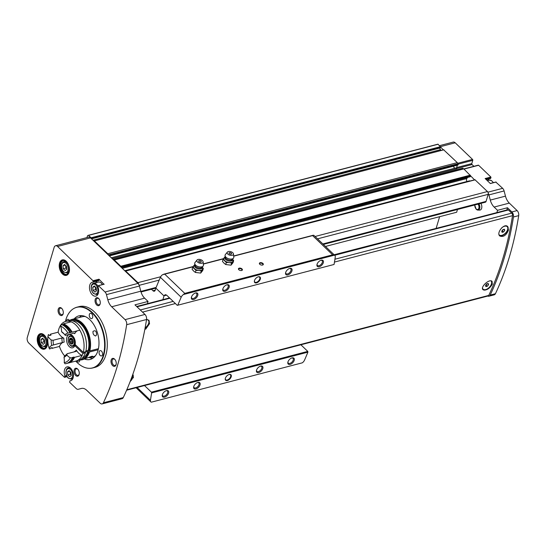 <?xml version="1.0" encoding="UTF-8"?>
<svg xmlns="http://www.w3.org/2000/svg" width="546" height="546" viewBox="0 0 546 546"><rect width="100%" height="100%" fill="white"/><g stroke="black" fill="none" stroke-linecap="round" stroke-linejoin="round"><path stroke-width="0.82" d="M501.829 227.716A5.719 3.215 -46.2 0 1 507.186 226.658A5.719 3.215 -46.2 0 1 507.616 229.648A5.719 3.215 -46.2 0 1 503.753 234.487A5.719 3.215 -46.2 0 1 499.269 234.916L499.064 234.719A5.719 3.215 133.8 0 0 499.16 234.794M507.063 226.556A5.719 3.215 133.8 0 0 506.954 226.433A5.719 3.215 133.8 0 0 505.378 225.873M507.596 226.467A6.143 3.453 -46.2 0 1 507.957 229.579A6.143 3.453 -46.2 0 1 504.183 234.534A6.143 3.453 -46.2 0 1 499.419 235.544M482.521 288.506A5.719 3.215 133.8 0 0 482.855 288.95A5.719 3.215 133.8 0 0 482.978 289.059M491.68 281.094A6.143 3.453 -46.2 0 1 491.782 283.838A6.143 3.453 -46.2 0 1 487.735 288.977A6.143 3.453 -46.2 0 1 482.923 289.592M126.611 390.219L488.138 295.966A2.047 1.249 -104.6 0 0 488.752 295.406A311.2 189.878 -104.6 0 0 512.523 215.656A2.047 1.249 -104.6 0 0 511.725 213.138L508.435 209.978A1.365 0.833 -104.6 0 0 507.766 209.746L334.329 254.962M133.183 374.959L133.361 377.9M148.765 320.127L149.536 323.635L145.686 329.19M492.287 284.323C489.332 288.909 486.24 290.69 483.005 289.68C479.934 287.271 489.434 278.344 492.11 281.388L492.287 284.323M508.462 230.064C506.285 235.394 503.392 237.367 499.781 235.988C496.048 232.93 504.279 222.809 507.691 226.556L508.462 230.064M148.137 320.127A5.719 3.215 133.8 0 0 148.027 320.004A5.719 3.215 133.8 0 0 146.567 319.444M148.662 320.038A6.143 3.453 -46.2 0 1 149.024 323.15A6.143 3.453 -46.2 0 1 145.045 328.242M132.753 374.665A6.143 3.453 -46.2 0 1 132.849 377.409A6.143 3.453 -46.2 0 1 130.187 381.463M487.762 296.062A4.095 2.498 -104.6 0 0 488.963 296.205A4.095 2.498 -104.6 0 0 490.192 295.079A310.79 189.626 -104.6 0 0 513.465 216.994A4.095 2.498 -104.6 0 0 511.875 211.937L507.493 207.739L497.549 210.326L496.88 212.585M488.963 296.205L494.198 294.847A4.095 2.498 -104.6 0 0 495.427 293.714A310.79 189.626 -104.6 0 0 518.7 215.629A4.095 2.498 -104.6 0 0 517.103 210.579L509.316 203.098L494.144 207.057L497.549 210.326M71.267 380.501L69.847 380.951L69.656 382.289L76.222 388.588A4.095 2.498 -104.6 0 0 78.221 389.298A4.095 2.498 -104.6 0 0 78.235 389.291L81.436 388.438A10.92 6.661 -104.6 0 1 86.759 390.329L100.164 403.194A4.095 2.498 -104.6 0 0 102.17 403.903A4.095 2.498 -104.6 0 0 103.399 402.771A310.654 189.544 -104.6 0 0 126.672 324.693A4.095 2.498 -104.6 0 0 125.075 319.635L111.671 306.763A10.92 6.661 -104.6 0 1 107.821 299.802L140.786 291.209A10.92 6.661 -104.6 0 0 144.635 298.171L148.041 301.447L147.372 303.699M140.786 291.209L139.421 286.022A4.095 2.498 -104.6 0 0 138.725 284.37A4.095 2.498 -104.6 0 0 137.974 283.408L90.527 237.879A4.095 2.498 -104.6 0 0 88.527 237.169L55.562 245.761A4.095 2.498 -104.6 0 0 54.15 247.379L27.3 337.455A4.095 2.498 -104.6 0 0 28.774 343.052L64.448 377.286L64.947 376.023A7.166 4.375 -104.6 0 1 67.022 366.885A7.166 4.375 -104.6 0 1 73.062 372.72A7.166 4.375 -104.6 0 1 70.639 380.753A7.166 4.375 -104.6 0 1 69.97 380.842L71.28 380.494M148.041 301.447L134.964 304.852L144.963 314.448A4.095 2.498 -104.6 0 1 146.553 319.506A310.654 189.544 -104.6 0 1 123.28 397.584A4.095 2.498 -104.6 0 1 122.051 398.717L102.17 403.903M485.455 178.856L490.984 177.409L490.881 177.04L478.624 165.274A0.682 0.416 -104.6 0 0 478.296 165.158L463.854 168.919M490.984 177.409L490.601 178.481L486.247 179.614M489.264 178.835A7.166 4.375 -104.6 0 0 487.762 180.542M509.316 203.098A10.92 6.661 -104.6 0 1 505.466 196.137L504.101 190.95A4.095 2.498 -104.6 0 0 502.661 188.336L495.87 182.098M473.887 166.305L472.037 164.537A0.682 0.416 -104.6 0 1 471.792 163.602L472.761 160.347A0.682 0.416 -104.6 0 0 472.515 159.412L455.214 142.806A4.095 2.498 -104.6 0 0 453.207 142.096L439.605 145.645M62.456 273.99A7.992 4.873 -104.6 0 0 69.267 271.621A7.992 4.873 -104.6 0 0 66.694 261.752A7.992 4.873 -104.6 0 0 59.678 262.756A7.992 4.873 -104.6 0 0 62.456 273.99M40.459 347.782A7.992 4.873 -104.6 0 0 47.27 345.413A7.992 4.873 -104.6 0 0 44.697 335.551A7.992 4.873 -104.6 0 0 37.681 336.554A7.992 4.873 -104.6 0 0 40.459 347.782M74.392 308.203A31.395 19.158 75.4 0 1 74.59 308.101A31.395 19.158 75.4 0 1 77.034 307.166L79.231 306.593A31.395 19.158 75.4 0 1 94.588 312.012A31.395 19.158 75.4 0 1 107.303 344.076A31.395 19.158 75.4 0 1 95.065 367.349L92.868 367.922A31.395 19.158 75.4 0 1 90.281 368.297A31.395 19.158 75.4 0 1 90.063 368.297M77.607 368.98A4.095 2.498 75.4 0 1 77.839 369.226A4.095 2.498 75.4 0 1 79.156 374.283A4.095 2.498 75.4 0 1 75.812 375.628A4.095 2.498 75.4 0 1 74.16 369.99A4.095 2.498 75.4 0 1 77.607 368.98M61.65 308.313A4.095 2.498 75.4 0 1 61.882 308.551A4.095 2.498 75.4 0 1 63.199 313.609A4.095 2.498 75.4 0 1 59.855 314.96A4.095 2.498 75.4 0 1 58.21 309.323A4.095 2.498 75.4 0 1 61.65 308.313M98.635 298.444A4.095 2.498 75.4 0 1 98.867 298.689A4.095 2.498 75.4 0 1 100.184 303.74A4.095 2.498 75.4 0 1 96.84 305.091A4.095 2.498 75.4 0 1 95.195 299.454A4.095 2.498 75.4 0 1 98.635 298.444M114.592 359.118A4.095 2.498 75.4 0 1 114.824 359.357A4.095 2.498 75.4 0 1 116.141 364.414A4.095 2.498 75.4 0 1 112.797 365.759A4.095 2.498 75.4 0 1 111.145 360.121A4.095 2.498 75.4 0 1 114.592 359.118M103.979 284.268L98.997 279.204L99.092 279.579L93.339 281.081L92.929 282.152A7.166 4.375 -104.6 0 0 92.26 282.241A7.166 4.375 -104.6 0 0 89.837 290.274A7.166 4.375 -104.6 0 0 95.871 296.109A7.166 4.375 -104.6 0 0 97.952 286.971L98.451 285.708L105.016 292.001L137.974 283.408M93.339 281.081L57.569 246.471A4.095 2.498 -104.6 0 0 55.562 245.761M107.821 299.802L106.456 294.615A4.095 2.498 -104.6 0 0 105.016 292.001M476.392 209.357A3.938 2.402 -104.6 0 0 477.927 210.08L479.675 210.101A4.402 2.689 -104.6 0 0 481.743 207.828A4.402 2.689 -104.6 0 0 480.896 203.378M505.466 196.137L490.294 200.089A10.92 6.661 -104.6 0 0 494.144 207.057M490.294 200.089L488.929 194.908A4.095 2.498 -104.6 0 0 488.24 193.25A2.047 1.249 -104.6 0 0 487.435 191.55L474.952 179.73L125.225 271.171M323.368 244.444L485.367 202.211A2.047 1.249 -104.6 0 0 486.07 201.406L488.172 194.349A2.047 1.249 -104.6 0 0 488.24 193.25M325.464 246.451L456.654 212.251L457.473 209.487M436.199 228.146L439.619 216.694M444.929 226.126L334.118 254.757M443.277 149.87L437.947 144.171A5.46 3.331 -104.6 0 0 437.851 144.192A5.46 3.331 -104.6 0 0 437.762 144.219M474.515 179.846L463.82 168.885L462.517 168.345M496.096 182.043L490.342 183.538L485.128 178.542L490.881 177.04M471.792 163.602L456.62 167.561A0.682 0.416 -104.6 0 0 456.865 168.489L457.036 168.659A3.413 2.082 -104.6 0 0 455.371 168.066A3.413 2.082 -104.6 0 0 455.357 168.072L111.261 257.773L455.371 168.066M456.62 167.561L457.323 165.199M453.48 166.202A2.198 1.338 -104.6 0 0 455.337 168.079M458.087 164.919L109.261 255.856L457.992 165.029L458.114 163.67L457.302 162.633L443.686 149.843M108.763 255.378L107.794 253.747L94.403 240.902L94.137 241.346M120.987 267.11L120.823 266.25L114.312 259.998L113.015 259.459M138.725 284.37A2.047 1.249 -104.6 0 0 137.926 282.664L125.444 270.85M91.073 238.397L91.127 237.756L88.438 235.285A5.46 3.331 -104.6 0 0 88.343 235.306A5.46 3.331 -104.6 0 0 87.496 235.756L86.951 237.578M457.302 162.633L107.794 253.747M463.82 168.885L114.312 259.998M441.216 150.403L440.451 149.672L93.004 240.254M440.581 147.284L440.151 147.973A1.092 0.669 -104.6 0 0 440.451 149.672M469.942 181.04L124.768 270.734M467.676 177.409L466.789 178.556A2.047 1.249 -104.6 0 0 466.987 181.49M470.304 176.645L121.478 267.581L470.208 176.754L470.495 175.989M116.189 364.134A3.358 2.047 75.4 0 1 115.029 365.472A3.358 2.047 75.4 0 1 112.203 362.742A3.358 2.047 75.4 0 1 113.336 358.975A3.358 2.047 75.4 0 1 114.981 359.555A3.358 2.047 75.4 0 1 115.001 359.575M100.232 303.467A3.358 2.047 75.4 0 1 99.079 304.798A3.358 2.047 75.4 0 1 96.246 302.068A3.358 2.047 75.4 0 1 97.386 298.307A3.358 2.047 75.4 0 1 99.024 298.88A3.358 2.047 75.4 0 1 99.044 298.901M63.254 313.329A3.358 2.047 75.4 0 1 62.094 314.667A3.358 2.047 75.4 0 1 59.268 311.937A3.358 2.047 75.4 0 1 60.401 308.169A3.358 2.047 75.4 0 1 62.039 308.749A3.358 2.047 75.4 0 1 62.06 308.77M77.996 369.424A3.358 2.047 75.4 0 1 78.017 369.444A3.358 2.047 75.4 0 0 76.358 368.843A3.358 2.047 75.4 0 0 75.218 372.604A3.358 2.047 75.4 0 0 78.051 375.341A3.358 2.047 75.4 0 0 79.204 374.003M92.718 358.333A22.523 13.739 75.4 0 1 89.244 357.48M79.436 317.465A22.523 13.739 75.4 0 1 81.579 315.602M74.208 318.83A22.523 13.739 75.4 0 1 78.849 315.861A22.523 13.739 75.4 0 1 89.872 319.744A22.523 13.739 75.4 0 1 98.99 342.751A22.523 13.739 75.4 0 1 90.213 359.445A22.523 13.739 75.4 0 1 84.705 359.118M65.39 321.492A31.299 19.096 75.4 0 1 74.201 308.299A31.299 19.096 75.4 0 1 91.953 312.769A31.299 19.096 75.4 0 1 104.593 346.751A31.299 19.096 75.4 0 1 89.844 368.311A31.299 19.096 75.4 0 1 75.723 361.104M101.467 351.112A2.73 1.665 75.4 0 1 102.573 353.904A2.73 1.665 75.4 0 1 101.508 355.924A2.73 1.665 75.4 0 1 99.208 353.706A2.73 1.665 75.4 0 1 100.136 350.641A2.73 1.665 75.4 0 1 101.467 351.112M79.812 359.93A2.73 1.665 75.4 0 1 78.754 361.998A2.73 1.665 75.4 0 1 76.87 360.81M66.496 321.198A2.73 1.665 75.4 0 1 67.554 319.376A2.73 1.665 75.4 0 1 68.892 319.847A2.73 1.665 75.4 0 1 69.424 320.543M91.653 313.773A2.73 1.665 75.4 0 1 92.759 316.564A2.73 1.665 75.4 0 1 91.694 318.591A2.73 1.665 75.4 0 1 89.394 316.366A2.73 1.665 75.4 0 1 90.315 313.302A2.73 1.665 75.4 0 1 91.653 313.773M77.034 307.166A31.395 19.158 75.4 0 1 92.39 312.578A31.395 19.158 75.4 0 1 105.105 344.649A31.395 19.158 75.4 0 1 92.868 367.922M44.458 340.028L42.581 338.22L40.991 339.489L41.284 342.56L43.168 344.369L44.752 343.1L44.458 340.028M66.462 266.23L64.578 264.428L62.995 265.69L63.288 268.769L65.165 270.57L66.755 269.301L66.462 266.23M99.092 279.579L98.806 280.542L93.052 282.043M92.977 282.139L98.806 280.542M97.372 280.999A7.166 4.375 -104.6 0 0 95.871 282.705M102.368 284.603A5.801 3.542 -104.6 0 0 98.355 282.064L93.646 283.285C91.632 283.067 89.38 288.636 93.427 293.461L96.574 294.512A5.801 3.542 -104.6 0 0 98.567 292.233M69.649 376.76L67.765 374.952L67.472 371.881L69.062 370.611L70.939 372.42L71.233 375.491L69.649 376.76M94.881 292.11L93.004 290.308L92.711 287.23L94.294 285.967L96.178 287.769L96.471 290.841L94.881 292.11M69.758 371.28L67.472 371.881M70.134 371.642L70.379 374.269L67.765 374.952M70.379 374.269L71.192 375.047M94.997 286.636L92.711 287.23M95.366 286.991L95.618 289.626L93.004 290.308M95.618 289.626L96.43 290.404M65.281 265.097L62.995 265.69M65.65 265.452L65.902 268.086L63.288 268.769M65.902 268.086L66.714 268.864M43.277 338.895L40.991 339.489M43.653 339.25L43.905 341.878L41.284 342.56M43.905 341.878L44.711 342.656M507.493 207.739L506.818 209.992M132.535 375.17A5.719 3.215 -46.2 0 1 132.507 377.477A5.719 3.215 -46.2 0 1 130.419 380.876M146.526 319.676A5.719 3.215 -46.2 0 1 148.259 320.236A5.719 3.215 -46.2 0 1 148.689 323.218A5.719 3.215 -46.2 0 1 145.113 327.873M491.011 280.924L490.984 280.897A5.719 3.215 -46.2 0 1 491.011 280.924A5.719 3.215 -46.2 0 1 491.441 283.906A5.719 3.215 -46.2 0 1 487.578 288.752A5.719 3.215 -46.2 0 1 483.094 289.175A5.719 3.215 -46.2 0 1 482.527 288.111M485.544 285.442L485.892 286.602L487.407 286.206L488.561 284.657L488.213 283.497L486.704 283.886L485.544 285.442M501.719 231.183L502.067 232.343L503.583 231.948L504.743 230.392L504.388 229.231L502.88 229.627L501.719 231.183M501.945 230.883L503.583 231.948M503.712 229.409L504.743 230.392M502.361 230.774L503.296 229.518M485.763 285.142L487.407 286.206M487.537 283.674L488.561 284.657M486.186 285.039L487.121 283.784M262.919 263.465A2.047 1.14 -163.4 0 1 262.578 265.042A2.047 1.14 -163.4 0 1 259.678 264.175A2.047 1.14 -163.4 0 1 260.196 262.687A2.047 1.14 -163.4 0 1 262.919 263.465M241.987 268.919A2.047 1.14 -163.4 0 1 241.653 270.502A2.047 1.14 -163.4 0 1 238.752 269.635A2.047 1.14 -163.4 0 1 239.271 268.141A2.047 1.14 -163.4 0 1 241.987 268.919M177.279 305.344L334.056 264.469A409.473 230.2 133.8 0 0 335.251 257.077A4.095 2.3 133.8 0 0 334.834 255.446A4.095 2.3 133.8 0 0 334.405 255.166L332.644 254.832L184.766 293.379L183.395 294.533A4.095 2.3 133.8 0 0 181.176 297.242A409.473 230.2 133.8 0 0 177.791 305.207L177.279 305.344L166.605 295.106L165.192 294.656L164.059 295.782A409.473 230.2 133.8 0 0 163.998 295.925L155.856 288.111L155.248 290.138A2.73 1.665 -104.6 0 1 154.306 291.216A2.73 1.665 -104.6 0 1 152.976 290.745L151.433 289.271M313.22 235.23L313.773 235.299A4.095 2.3 -46.2 0 1 314.066 235.51L334.834 255.446M141.005 291.987L155.856 288.117A409.473 230.2 -46.2 0 1 160.408 277.313A4.095 2.3 -46.2 0 1 162.428 274.761L193.011 266.782M151.303 402.19L302.313 362.824L151.303 402.19A4.095 2.3 133.8 0 1 150.873 401.917L136.104 387.742M231.224 376.747A3.822 2.15 -46.2 0 1 227.511 380.521A3.822 2.15 -46.2 0 1 225.3 378.528A3.822 2.15 -46.2 0 1 229.184 374.481A3.822 2.15 -46.2 0 1 231.224 376.747M200.041 384.882A4.095 2.3 -46.2 0 1 196.062 388.916A4.095 2.3 -46.2 0 1 193.694 386.78A4.095 2.3 -46.2 0 1 197.85 382.446A4.095 2.3 -46.2 0 1 200.041 384.882M262.824 368.509A4.095 2.3 -46.2 0 1 258.845 372.549A4.095 2.3 -46.2 0 1 256.477 370.413A4.095 2.3 -46.2 0 1 260.64 366.079A4.095 2.3 -46.2 0 1 262.824 368.509M294.219 360.326A4.095 2.3 -46.2 0 1 290.24 364.366A4.095 2.3 -46.2 0 1 287.872 362.23A4.095 2.3 -46.2 0 1 292.028 357.896A4.095 2.3 -46.2 0 1 294.219 360.326M168.646 393.065A4.095 2.3 -46.2 0 1 164.667 397.099A4.095 2.3 -46.2 0 1 162.299 394.963A4.095 2.3 -46.2 0 1 166.462 390.629A4.095 2.3 -46.2 0 1 168.646 393.065M302.313 362.824A4.095 2.3 133.8 0 0 304.531 360.114A409.473 230.2 133.8 0 0 307.917 352.15L151.651 392.888A409.473 230.2 133.8 0 0 150.457 400.286A4.095 2.3 133.8 0 0 150.873 401.917M162.885 299.652L163.998 295.925M260.34 279.081A3.822 2.15 -46.2 0 1 256.627 282.848A3.822 2.15 -46.2 0 1 254.416 280.856A3.822 2.15 -46.2 0 1 258.299 276.808A3.822 2.15 -46.2 0 1 260.34 279.081M229.156 287.21A4.095 2.3 -46.2 0 1 225.177 291.25A4.095 2.3 -46.2 0 1 222.809 289.114A4.095 2.3 -46.2 0 1 226.965 284.78A4.095 2.3 -46.2 0 1 229.156 287.21M291.946 270.843A4.095 2.3 -46.2 0 1 287.967 274.877A4.095 2.3 -46.2 0 1 285.599 272.741A4.095 2.3 -46.2 0 1 289.755 268.407A4.095 2.3 -46.2 0 1 291.946 270.843M323.334 262.66A4.095 2.3 -46.2 0 1 319.355 266.694A4.095 2.3 -46.2 0 1 316.987 264.557A4.095 2.3 -46.2 0 1 321.15 260.224A4.095 2.3 -46.2 0 1 323.334 262.66M197.768 295.393A4.095 2.3 -46.2 0 1 193.782 299.433A4.095 2.3 -46.2 0 1 191.414 297.297A4.095 2.3 -46.2 0 1 195.577 292.963A4.095 2.3 -46.2 0 1 197.768 295.393M334.405 255.166L183.395 294.533M334.056 264.469L177.791 305.207M313.773 235.299L233.708 256.17M307.917 352.15L307.78 351.392L151.399 392.158L151.651 392.888M307.78 351.392L300.894 344.779M151.399 392.158L144.506 385.551M166.134 390.731A3.358 1.884 -46.2 0 1 167.39 391.038A3.358 1.884 -46.2 0 1 167.642 392.786A3.358 1.884 -46.2 0 1 165.377 395.632A3.358 1.884 -46.2 0 1 162.742 395.877A3.358 1.884 -46.2 0 1 162.387 394.635M291.707 357.999A3.358 1.884 -46.2 0 1 292.963 358.299A3.358 1.884 -46.2 0 1 293.216 360.053A3.358 1.884 -46.2 0 1 290.95 362.892A3.358 1.884 -46.2 0 1 288.315 363.145A3.358 1.884 -46.2 0 1 287.96 361.896M260.312 366.182A3.358 1.884 -46.2 0 1 261.568 366.482A3.358 1.884 -46.2 0 1 261.821 368.236A3.358 1.884 -46.2 0 1 259.555 371.075A3.358 1.884 -46.2 0 1 256.92 371.328A3.358 1.884 -46.2 0 1 256.572 370.086M197.522 382.548A3.358 1.884 -46.2 0 1 198.785 382.855A3.358 1.884 -46.2 0 1 199.031 384.602A3.358 1.884 -46.2 0 1 196.772 387.448A3.358 1.884 -46.2 0 1 194.137 387.694A3.358 1.884 -46.2 0 1 193.782 386.452M195.25 293.065A3.358 1.884 -46.2 0 1 196.505 293.366A3.358 1.884 -46.2 0 1 196.758 295.12A3.358 1.884 -46.2 0 1 194.492 297.959A3.358 1.884 -46.2 0 1 191.858 298.212A3.358 1.884 -46.2 0 1 191.51 296.963M320.823 260.326A3.358 1.884 -46.2 0 1 322.079 260.633A3.358 1.884 -46.2 0 1 322.331 262.38A3.358 1.884 -46.2 0 1 320.065 265.226A3.358 1.884 -46.2 0 1 317.431 265.472A3.358 1.884 -46.2 0 1 317.076 264.23M289.428 268.516A3.358 1.884 -46.2 0 1 290.69 268.816A3.358 1.884 -46.2 0 1 290.936 270.563A3.358 1.884 -46.2 0 1 288.67 273.41A3.358 1.884 -46.2 0 1 286.043 273.655A3.358 1.884 -46.2 0 1 285.688 272.413M226.645 284.882A3.358 1.884 -46.2 0 1 227.9 285.183A3.358 1.884 -46.2 0 1 228.153 286.937A3.358 1.884 -46.2 0 1 225.887 289.776A3.358 1.884 -46.2 0 1 223.253 290.028A3.358 1.884 -46.2 0 1 222.898 288.779M258.121 276.863A3.413 1.918 -46.2 0 1 259.527 277.15A3.413 1.918 -46.2 0 1 259.78 278.931A3.413 1.918 -46.2 0 1 257.48 281.818A3.413 1.918 -46.2 0 1 254.805 282.07A3.413 1.918 -46.2 0 1 254.463 280.678M229.006 374.529A3.413 1.918 -46.2 0 1 230.412 374.815A3.413 1.918 -46.2 0 1 230.665 376.597A3.413 1.918 -46.2 0 1 228.365 379.49A3.413 1.918 -46.2 0 1 225.689 379.743A3.413 1.918 -46.2 0 1 225.348 378.344M238.868 269.758A1.679 0.935 -163.4 0 1 238.725 269.144A1.679 0.935 -163.4 0 1 239.933 268.612A1.679 0.935 -163.4 0 1 241.619 269.287A1.679 0.935 -163.4 0 1 241.939 270.106A1.679 0.935 -163.4 0 1 241.482 270.536M259.8 264.305A1.679 0.935 -163.4 0 1 259.65 263.691A1.679 0.935 -163.4 0 1 260.858 263.152A1.679 0.935 -163.4 0 1 262.551 263.834A1.679 0.935 -163.4 0 1 262.872 264.646A1.679 0.935 -163.4 0 1 262.414 265.083M225.075 256.777L224.126 257.828A4.777 2.669 -163.4 0 1 224.502 257.466L225.191 256.961M224.768 260.674A4.777 2.669 -163.4 0 1 224.126 257.828L223.055 259.309L226.344 262.469L229.067 262.565A4.777 2.669 -163.4 0 1 224.768 260.674M232.644 259.179L232.944 259.985A4.777 2.669 -163.4 0 1 232.726 261.609L233.674 260.558L232.732 259.432M229.259 253.699A1.365 0.764 -163.4 0 1 230.119 252.614A1.365 0.764 -163.4 0 1 231.531 253.965A1.365 0.764 -163.4 0 1 229.259 253.699M227.791 254.081A3.276 1.829 -163.4 0 1 227.361 252.122A3.276 1.829 -163.4 0 1 230.828 251.672A3.276 1.829 -163.4 0 1 233.483 253.945A3.276 1.829 -163.4 0 1 231.429 255.412A3.276 1.829 -163.4 0 1 227.791 254.081M233.483 253.945L233.797 257.07A4.505 2.512 -163.4 0 1 233.476 258.149A4.505 2.512 -163.4 0 1 225.976 257.255A4.505 2.512 -163.4 0 1 225.061 255.637A4.505 2.512 -163.4 0 1 225.382 254.559L227.361 252.122M232.726 261.609A4.777 2.669 -163.4 0 1 229.067 262.565L231.654 263.09L232.726 261.609M223.055 259.309L222.44 261.377L224.024 263.172L225.73 264.537L226.344 262.469M233.674 260.558L233.053 262.626L231.04 265.158L225.73 264.537M231.654 263.09L231.04 265.158M194.724 264.687L193.782 265.738A4.777 2.669 -163.4 0 1 194.158 265.376L194.847 264.871M194.417 268.584A4.777 2.669 -163.4 0 1 193.782 265.738L192.711 267.219L196 270.379L198.717 270.475A4.777 2.669 -163.4 0 1 194.417 268.584M202.293 267.096L202.593 267.895A4.777 2.669 -163.4 0 1 202.382 269.519L203.324 268.468L202.389 267.342M198.908 261.609A1.365 0.764 -163.4 0 1 199.775 260.524A1.365 0.764 -163.4 0 1 201.187 261.875A1.365 0.764 -163.4 0 1 198.908 261.609M197.447 261.991A3.276 1.829 -163.4 0 1 197.017 260.032A3.276 1.829 -163.4 0 1 200.478 259.582A3.276 1.829 -163.4 0 1 203.132 261.855A3.276 1.829 -163.4 0 1 201.085 263.322A3.276 1.829 -163.4 0 1 197.447 261.991M203.132 261.855L203.453 264.981A4.505 2.512 -163.4 0 1 203.132 266.059A4.505 2.512 -163.4 0 1 195.632 265.165A4.505 2.512 -163.4 0 1 194.717 263.547A4.505 2.512 -163.4 0 1 195.038 262.469L197.017 260.032M202.382 269.519A4.777 2.669 -163.4 0 1 198.717 270.475L201.31 271L202.382 269.519M192.711 267.219L192.09 269.287L193.673 271.082L195.386 272.447L196 270.379M203.324 268.468L202.709 270.536L200.689 273.068L195.386 272.447M201.31 271L200.689 273.068M95.639 335.995C93.666 335.367 92.786 333.838 93.004 331.402C95.325 329.968 96.519 331.122 96.587 334.855L95.639 335.995M98.198 349.74L89.462 352.013A20.816 12.701 75.4 0 1 82.46 359.705A20.816 12.701 75.4 0 1 79.771 359.93M69.506 320.536A20.816 12.701 75.4 0 1 71.956 319.417A20.816 12.701 75.4 0 1 86.377 328.576A20.816 12.701 75.4 0 1 89.783 350.928L98.444 348.676M95.495 355.685A20.816 12.701 75.4 0 1 92.711 357.029L88.834 357.493M71.956 319.417L82.214 316.748A20.816 12.701 75.4 0 1 85.299 316.564M82.46 359.705L91.769 356.279L93.073 356.579L92.062 357.2M89.462 352.013L89.257 351.822A20.475 12.49 75.4 0 1 82.371 359.37L81.586 359.575A20.475 12.49 75.4 0 1 80.003 359.814M69.758 320.516A20.475 12.49 75.4 0 1 71.26 319.956L72.045 319.751A20.475 12.49 75.4 0 1 86.227 328.753A20.475 12.49 75.4 0 1 89.578 350.737L89.783 350.928M89.257 351.822L88.472 352.027A20.475 12.49 75.4 0 1 81.586 359.575M71.26 319.956A20.475 12.49 75.4 0 1 85.442 328.958A20.475 12.49 75.4 0 1 88.793 350.942L89.578 350.737M88.472 352.027L87.858 351.44A19.451 11.869 75.4 0 1 82.084 358.347M72.29 320.789A19.451 11.869 75.4 0 1 85.278 330.023A19.451 11.869 75.4 0 1 88.186 350.355L88.793 350.942M85.906 350.948L88.186 350.355M76.344 351.16L75.921 351.426L76.276 350.095A12.967 7.91 -104.6 0 0 82.221 355.35A20.475 12.49 75.4 0 1 76.092 361.008A20.475 12.49 75.4 0 0 82.978 353.46L85.381 352.832L84.773 352.245L87.858 351.44M85.381 352.832A20.475 12.49 75.4 0 1 78.501 360.38L76.092 361.008A20.475 12.49 75.4 0 1 75.996 361.036M68.168 320.761A20.475 12.49 75.4 0 1 82.35 329.764A20.475 12.49 75.4 0 1 85.708 351.747L83.299 352.375A20.475 12.49 75.4 0 0 79.948 330.391A20.475 12.49 75.4 0 0 65.766 321.382L68.168 320.761M64.626 355.931A20.475 12.49 75.4 0 1 59.459 346.437A12.967 7.91 -104.6 0 1 63.5 342.246M50.307 335.305A20.475 12.49 75.4 0 1 50.457 334.186L58.101 332.2A20.475 12.49 75.4 0 1 61.254 324.426M61.309 324.365A20.475 12.49 75.4 0 1 65.766 321.382M82.978 353.46L74.822 345.625A6.825 4.163 75.4 0 1 72.652 347.802A6.825 4.163 75.4 0 1 66.899 342.246A6.825 4.163 75.4 0 1 69.206 334.596A6.825 4.163 75.4 0 1 73.826 337.408A6.825 4.163 75.4 0 1 75.143 344.54L83.299 352.375M63.356 324.986L63.834 324.863A12.967 7.91 -104.6 0 0 63.466 323.798L71.103 321.806A20.475 12.49 75.4 0 1 79.818 330.173L72.181 332.159A12.967 7.91 -104.6 0 0 71.485 332.2L70.434 332.473M77.266 330.835A12.967 7.91 -104.6 0 0 74.713 333.715L74.167 333.108L74.713 333.715A11.056 6.743 75.4 0 0 74.208 333.101M58.101 332.2A12.967 7.91 -104.6 0 0 63.834 338.158L61.916 337.988L53.126 340.281L51.208 339.981A13.787 8.408 75.4 0 0 51.733 345.434L62.353 342.547A12.421 7.576 75.4 0 1 61.916 337.988M74.822 345.625L75.962 345.331M71.369 335.353A6.825 4.163 75.4 0 1 71.553 335.005M63.834 338.158A11.056 6.743 75.4 0 0 64.21 342.096L62.353 342.547M53.563 344.84A12.421 7.576 75.4 0 1 53.126 340.281M67.131 353.719A12.421 7.576 75.4 0 1 64.776 355.603L64.012 357.22A13.787 8.408 75.4 0 0 66.83 354.968L67.131 353.719L75.921 351.426M66.257 363.575A20.475 12.49 75.4 0 0 72.386 357.91L70.311 357.794A19.11 11.657 75.4 0 1 64.216 362.66L65.035 363.786A20.475 12.49 75.4 0 0 66.257 363.575L66.783 363.438A20.475 12.49 75.4 0 0 72.911 357.78A12.967 7.91 75.4 0 1 72.188 357.521L73.86 357.084A19.52 11.91 75.4 0 1 71.164 360.544M59.459 346.437L51.822 348.423A12.967 7.91 -104.6 0 1 52.177 347.625L50.498 348.061A12.967 7.91 75.4 0 0 50.143 348.86L49.625 348.996L49.099 348.15A19.11 11.657 75.4 0 1 47.966 336.35L48.26 334.759L48.785 334.623A12.967 7.91 75.4 0 0 49.311 335.565L50.983 335.128A12.967 7.91 -104.6 0 1 50.457 334.186M72.386 357.91L72.911 357.78M51.822 348.423A20.475 12.49 75.4 0 1 51.611 347.768M73.86 357.084A12.967 7.91 -104.6 0 0 74.584 357.343A20.475 12.49 75.4 0 1 68.455 363.001A20.475 12.49 75.4 0 1 67.608 363.172M74.584 357.343L82.221 355.35M51.733 345.434A12.967 7.91 -104.6 0 0 49.099 348.15M47.966 336.35A12.967 7.91 -104.6 0 0 51.208 339.981M74.167 333.108L65.377 335.401L64.913 334.903A13.787 8.408 75.4 0 0 64.094 333.893A13.787 8.408 75.4 0 0 61.575 331.702L62.592 332.726A12.421 7.576 75.4 0 1 64.421 334.275M61.575 331.702A12.967 7.91 -104.6 0 0 60.729 326.16A19.11 11.657 75.4 0 1 67.957 333.087A12.967 7.91 -104.6 0 0 67.615 333.162A12.967 7.91 -104.6 0 0 64.913 334.903M67.957 333.087L70.509 332.596A20.475 12.49 75.4 0 0 61.794 324.235L61.268 324.372A20.475 12.49 75.4 0 1 69.984 332.732M61.268 324.372L60.729 326.16M63.834 324.863A19.52 11.91 75.4 0 1 71.485 332.2M63.466 323.798A20.475 12.49 75.4 0 1 72.181 332.159M64.216 362.66A12.967 7.91 -104.6 0 0 64.012 357.22M66.83 354.968A12.967 7.91 -104.6 0 0 70.311 357.794M69.786 340.042L71.779 339.523L71.929 341.045L69.929 341.564L69.465 339.346L71.007 338.111L73.021 340.54L73.13 342.861L71.581 344.096L69.752 342.335L69.929 341.564M70.407 342.635L72.434 342.103L71.929 341.045M72.099 343.646L71.581 344.096A3.071 1.877 75.4 0 1 69.752 342.335A3.071 1.877 75.4 0 1 69.465 339.346L71.792 338.807M73.15 342.786L72.686 342.908L73.13 342.861A3.071 1.877 75.4 0 1 71.581 344.096M71.383 338.322L70.85 338.465L71.007 338.111A3.071 1.877 75.4 0 1 72.843 339.865A3.071 1.877 75.4 0 1 73.13 342.861M69.465 339.346A3.071 1.877 75.4 0 1 71.007 338.111M89.339 357.255A4.232 2.361 16.6 0 0 90.909 357.118A4.232 2.361 16.6 0 0 91.127 357.05M89.571 357.152A4.777 2.669 16.6 0 0 91.366 356.995A4.777 2.669 16.6 0 0 92.759 356.204M488.752 295.406L126.802 389.762M512.523 215.656L334.459 262.08M175.403 303.542L142.526 312.114M518.7 215.629L513.465 216.994M495.427 293.714L490.192 295.079M517.103 210.579L511.875 211.937M111.671 306.763L144.635 298.171M125.075 319.635L144.963 314.448M98.997 279.204L93.236 280.705M104.204 284.207L98.451 285.708M57.569 246.471L90.527 237.879M67.042 376.61L64.674 377.231L67.042 376.61M504.101 190.95L488.929 194.908M455.214 142.806L440.608 146.615M472.515 159.412L457.787 163.254M478.624 165.274L464.025 169.083M502.661 188.336L487.899 192.185M78.235 389.291L81.798 388.363L78.221 389.298M103.399 402.771L123.28 397.584M126.672 324.693L146.553 319.506M488.172 194.349L317.526 238.841M159.193 280.112L139.196 285.326M486.07 201.406L322.857 243.953M156.136 287.414L140.834 291.407M443.912 149.781L94.403 240.902M470.331 175.136L120.823 266.25M475.218 179.825L125.71 270.946M487.435 191.55L315.076 236.486M160.701 276.733L137.926 282.664M438.138 144.24L88.629 235.36M440.642 146.642L91.127 237.756M440.151 147.973L91.551 238.855M440.718 147.065L91.202 238.179M437.947 144.171L88.438 235.285M469.744 180.849L124.809 270.775M466.789 178.556L122.297 268.366M470.529 175.88L121.021 267.001M458.114 163.67L108.606 254.791M458.258 164.36L108.838 255.453M457.036 168.659L112.101 258.579M472.037 164.537L456.865 168.489M462.885 168.25L113.377 259.37M106.456 294.615L139.421 286.022M472.761 160.347L458.278 164.121M41.66 345.365A5.119 3.126 -104.6 0 0 46.123 341.796A5.119 3.126 -104.6 0 0 40.834 336.718A5.119 3.126 -104.6 0 0 41.66 345.365M44.861 346.771A5.801 3.542 -104.6 0 0 46.819 340.267A5.801 3.542 -104.6 0 0 41.933 335.544C39.919 335.326 37.667 340.895 41.708 345.72L44.861 346.771L46.976 346.219M44.977 335.865L41.435 334.261A7.166 4.375 -104.6 0 0 38.643 339.578A7.166 4.375 -104.6 0 0 41.544 346.894A7.166 4.375 -104.6 0 0 45.052 348.13L47.359 345.004M44.84 335.715A7.405 4.518 -104.6 0 0 38.438 336.882A7.405 4.518 -104.6 0 0 41.046 347.201A7.405 4.518 -104.6 0 0 47.311 345.209M63.657 271.567A5.119 3.126 -104.6 0 0 68.127 268.004A5.119 3.126 -104.6 0 0 62.831 262.926A5.119 3.126 -104.6 0 0 63.657 271.567M66.858 272.973A5.801 3.542 -104.6 0 0 68.823 266.468A5.801 3.542 -104.6 0 0 63.93 261.752C61.916 261.527 59.664 267.096 63.711 271.922L66.858 272.973L68.973 272.427M66.974 262.066L63.432 260.469A7.166 4.375 -104.6 0 0 60.64 265.779A7.166 4.375 -104.6 0 0 63.541 273.102A7.166 4.375 -104.6 0 0 67.049 274.338L69.356 271.212M66.837 261.916A7.405 4.518 -104.6 0 0 60.435 263.09A7.405 4.518 -104.6 0 0 63.043 273.41A7.405 4.518 -104.6 0 0 69.315 271.41M66.646 375.825L64.96 376.262M66.557 375.6L64.947 376.023M486.186 179.552L490.697 178.378M72.775 378.788L71.342 379.163A5.801 3.542 -104.6 0 0 73.335 376.883M71.267 368.953A5.801 3.542 -104.6 0 0 68.414 367.936C66.4 367.711 64.141 373.287 68.189 378.112L71.342 379.163M68.141 377.757A5.119 3.126 -104.6 0 0 72.604 374.187A5.119 3.126 -104.6 0 0 67.315 369.11A5.119 3.126 -104.6 0 0 68.141 377.757M98.007 286.5A5.801 3.542 -104.6 0 0 93.646 283.285M93.373 293.106A5.119 3.126 -104.6 0 0 97.843 289.544A5.119 3.126 -104.6 0 0 92.547 284.466A5.119 3.126 -104.6 0 0 93.373 293.106M493.215 182.712A5.801 3.542 -104.6 0 0 489.202 180.166L487.332 180.658M511.725 213.138L334.923 259.227M173.164 301.399L140.288 309.971M508.435 209.978L334.664 255.282M169.874 298.239L136.998 306.811M474.672 205.003L476.187 209.289L477.927 210.08A3.938 2.402 -104.6 0 0 479.791 207.951A3.938 2.402 -104.6 0 0 478.91 203.897M474.856 204.955A3.269 1.993 -104.6 0 0 476.132 208.934A3.269 1.993 -104.6 0 0 478.781 208.435A3.269 1.993 -104.6 0 0 478.03 204.122M332.644 254.832L312.605 235.606M223.355 258.872L203.358 264.08M184.766 293.379L164.728 274.153M166.619 295.113L164.059 295.782M155.241 290.158L152.976 290.745M181.176 297.242L160.408 277.313M150.457 400.286L137.114 387.476M233.476 258.149L232.514 259.343A3.904 2.177 -163.4 0 1 226.01 258.572A3.904 2.177 -163.4 0 1 225.211 257.166L225.061 255.637M232.623 259.207A4.02 2.245 -163.4 0 1 230.2 261.111A4.02 2.245 -163.4 0 1 225.655 259.48A4.02 2.245 -163.4 0 1 225.198 256.995M203.132 266.059L202.163 267.253A3.904 2.177 -163.4 0 1 195.659 266.482A3.904 2.177 -163.4 0 1 194.867 265.083L194.717 263.547M202.273 267.117A4.02 2.245 -163.4 0 1 199.85 269.021A4.02 2.245 -163.4 0 1 195.311 267.39A4.02 2.245 -163.4 0 1 194.847 264.906M76.276 350.095A11.056 6.743 75.4 0 1 74.242 351.72M72.4 342.11L70.468 342.615M72.297 343.277L71.335 343.53M72.85 346.273C71.335 346.84 69.833 345.406 68.346 341.96C67.806 338.52 68.4 336.479 70.127 335.824A5.412 3.303 75.4 0 1 74.044 338.063A5.412 3.303 75.4 0 1 74.932 344.096A5.412 3.303 75.4 0 1 72.85 346.273L74.645 346.014M74.181 343.871A4.832 2.948 75.4 0 1 68.864 343.045A4.832 2.948 75.4 0 1 70.843 336.391A4.832 2.948 75.4 0 1 74.181 343.871M443.782 149.734L94.274 240.854M437.851 144.192L88.343 235.306M469.615 180.808L124.741 270.714M470.208 176.754L121.546 267.649M457.992 165.029L109.33 255.924M462.68 168.209L113.165 259.323M89.844 368.311L90.281 368.297M74.201 308.299L74.59 308.101M44.049 334.991L41.933 335.544M66.046 261.2L63.93 261.752M67.083 376.685L64.578 377.334M98.71 280.651L92.956 282.152M104.074 284.159L98.314 285.66M486.254 179.62L490.601 178.481M490.274 183.476L495.966 181.995M69.854 367.56L68.414 367.936M98.014 294.137L96.574 294.512M493.454 182.644L491.441 180.535L489.202 180.166M169.54 297.918L136.664 306.49M313.111 235.265L233.688 255.972M223.532 258.62L203.337 263.882M193.188 266.53L163.677 274.222M229.764 252.6L231.204 253.03M199.42 260.51L200.86 260.94M68.455 363.001L76.092 361.008M70.127 335.824L71.819 335.176M90.909 357.118L91.366 356.995"/></g></svg>
